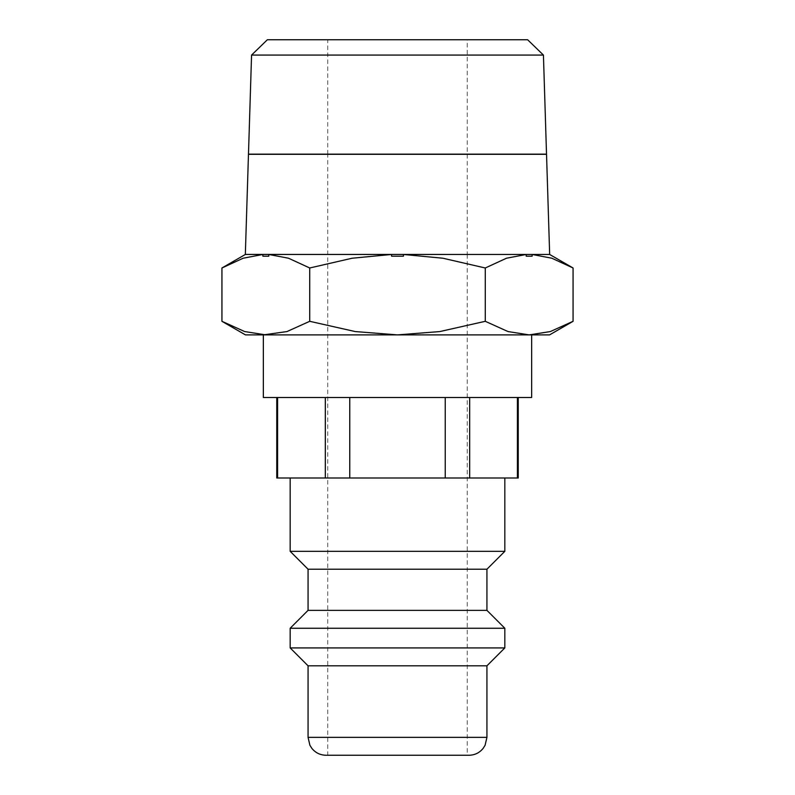 <?xml version="1.0" encoding="UTF-8"?>
<svg xmlns="http://www.w3.org/2000/svg" width="795" height="795" viewBox="0 0 795 795"><rect width="100%" height="100%" fill="white"/><g stroke="black" fill="none" stroke-linecap="round" stroke-linejoin="round"><path stroke-width="0.6" stroke-dasharray="3.98 2.98" d="M504.825 551.332L290.175 551.332M290.175 477.994L504.825 477.994L290.175 477.994M486.938 569.22L308.062 569.22M486.938 610.361L308.062 610.361M504.825 628.249L290.175 628.249M504.825 647.925L290.175 647.925M486.938 665.812L308.062 665.812M469.05 755.25L325.95 755.25M276.759 477.994L277.584 477.994L277.584 397.5L518.241 397.5L517.416 397.5L517.416 477.994L518.241 477.994M263.344 397.5L531.656 397.5M263.344 334.894L531.656 334.894M573.066 267.985L551.839 258.216L532.143 254.47L549.663 254.47M549.544 334.894L529.172 334.894L550.319 331.565L573.066 321.309M221.934 321.309L244.681 331.565L265.828 334.894L245.456 334.894M245.337 254.47L262.857 254.47L243.161 258.216L221.934 267.985M467.261 254.47L467.261 755.25L327.739 755.25L327.739 154.319M327.739 154.141L327.739 39.75L467.261 39.75L467.261 154.141M467.261 154.319L467.261 254.4M467.261 39.75L327.739 39.75M327.739 755.25L467.261 755.25M248.467 154.319L546.533 154.319M397.5 154.319L531.209 154.319L397.5 154.319M397.5 154.141L263.791 154.141L397.5 154.141M546.523 154.141L248.477 154.141M543.432 55.074L251.568 55.074M549.663 254.4L245.337 254.4M262.857 254.47L262.857 256.189L268.799 256.189L268.799 254.47L391.557 254.47L391.557 256.189L403.443 256.189L403.443 254.47L526.201 254.47L526.201 256.189L532.143 256.189L532.143 254.47M527.632 39.75L267.368 39.75M309.722 321.309L355.216 331.565L397.5 334.894L265.828 334.894L286.965 331.565L309.722 321.309L309.722 267.985L288.496 258.216L268.799 254.47M391.557 254.47L352.165 258.216L309.722 267.985M485.278 321.309L508.035 331.565L529.172 334.894L397.5 334.894L439.784 331.565L485.278 321.309L485.278 267.985L442.835 258.216L403.443 254.47M529.172 334.894L265.828 334.894M526.201 254.47L506.504 258.216L485.278 267.985M517.416 397.5L277.584 397.5M325.324 397.5L325.324 477.994L349.76 477.994L349.76 397.5M277.584 477.994L325.324 477.994M445.24 397.5L445.24 477.994L517.416 477.994M349.76 477.994L445.24 477.994M469.676 477.994L469.676 397.5M486.938 737.363L308.062 737.363"/><path stroke-width="1.19" d="M290.175 477.994L290.175 551.332L308.062 569.22L308.062 610.361L290.175 628.249L290.175 647.925L308.062 665.812L308.062 737.363L486.938 737.363L486.938 665.812L504.825 647.925L504.825 628.249L486.938 610.361L486.938 569.22L504.825 551.332L504.825 477.994M308.062 737.363L309.891 745.233L311.898 748.433C315.545 752.855 320.226 755.121 325.95 755.25L469.05 755.25C474.774 755.121 479.455 752.855 483.102 748.433L485.109 745.233L486.938 737.363M469.676 397.5L469.676 477.994L518.241 477.994L518.241 397.5M276.759 397.5L276.759 477.994L277.584 477.994L277.584 397.5M265.828 334.894L244.681 331.565L221.934 321.309L245.456 334.894L397.5 334.894L355.216 331.565L309.722 321.309L286.965 331.565L263.344 334.894L263.344 397.5L531.656 397.5L531.656 334.894L529.172 334.894L549.544 334.894L573.066 321.309L550.319 331.565L529.172 334.894L508.035 331.565L485.278 321.309L439.784 331.565L397.5 334.894L529.172 334.894M532.143 254.47L551.839 258.216L573.066 267.985L549.643 254.46L532.143 254.47L532.143 256.189L526.201 256.189L526.201 254.47L403.443 254.47L403.443 256.189L391.557 256.189L391.557 254.47L268.799 254.47L268.799 256.189L262.857 256.189L262.857 254.47L245.337 254.47L221.934 267.985L243.161 258.216L262.857 254.47M251.568 55.074L267.368 39.75L527.632 39.75L543.432 55.074L546.523 154.141L248.477 154.141L251.568 55.074L543.432 55.074M245.337 254.43L248.467 154.319L546.533 154.319L549.663 254.47L245.337 254.43M268.799 254.47L288.496 258.216L309.722 267.985L352.165 258.216L391.557 254.47M221.934 321.309L221.934 267.985M309.722 321.309L309.722 267.985M403.443 254.47L442.835 258.216L485.278 267.985L506.504 258.216L526.201 254.47M485.278 321.309L485.278 267.985M573.066 321.309L573.066 267.985M349.76 397.5L349.76 477.994L325.324 477.994L325.324 397.5M325.324 477.994L277.584 477.994M469.676 477.994L349.76 477.994M445.24 477.994L445.24 397.5M517.416 477.994L517.416 397.5M308.062 665.812L486.938 665.812M290.175 647.925L504.825 647.925M290.175 628.249L504.825 628.249M308.062 610.361L486.938 610.361M308.062 569.22L486.938 569.22M290.175 551.332L504.825 551.332"/></g></svg>

